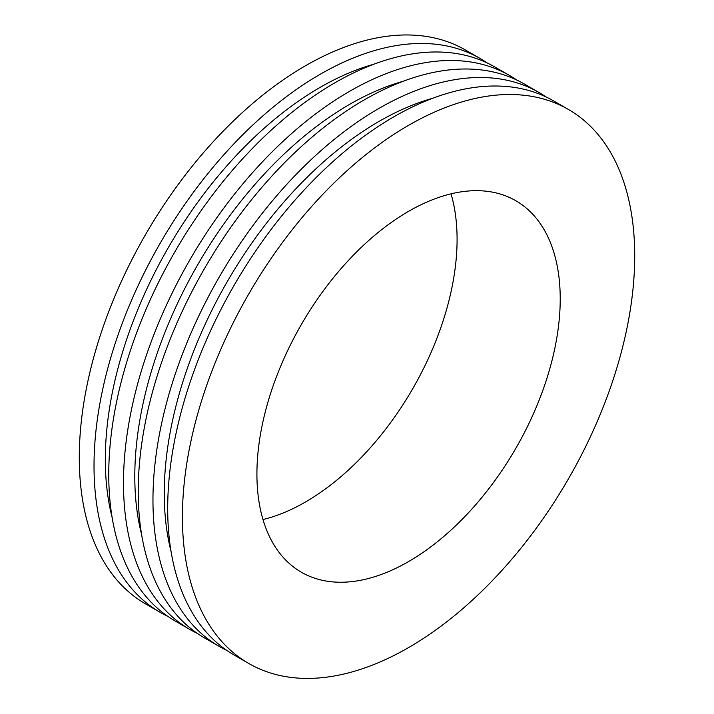 <?xml version="1.0" encoding="UTF-8"?>
<svg xmlns="http://www.w3.org/2000/svg" width="714" height="714" viewBox="0 0 714 714"><rect width="100%" height="100%" fill="white"/><g stroke="black" fill="none" stroke-linecap="round" stroke-linejoin="round"><path stroke-width="1.07" d="M262.984 519.533A214.468 123.825 120 0 0 457.085 239.36A214.468 123.825 120 0 0 451.016 193.842M487.269 63.002A319.81 184.64 120 0 0 480.067 58.45L465.332 49.944A319.81 184.64 120 0 0 145.522 234.594A319.81 184.64 120 0 0 145.522 603.883L160.257 612.389A319.81 184.64 120 0 0 167.799 616.343M480.067 58.45A319.81 184.64 120 0 0 160.257 243.099A319.81 184.64 120 0 0 160.257 612.389M373.734 64.26A303.825 175.412 120 0 0 112.116 517.4M516.74 80.013A319.81 184.64 120 0 0 509.537 75.47L494.802 66.964A319.81 184.64 120 0 0 174.992 251.605A319.81 184.64 120 0 0 174.992 620.894L189.728 629.4A319.81 184.64 120 0 0 197.26 633.363M509.537 75.47A319.81 184.64 120 0 0 189.728 260.11A319.81 184.64 120 0 0 189.728 629.4M403.205 81.271A303.825 175.412 120 0 0 141.586 534.411M546.201 97.024A319.81 184.64 120 0 0 539.008 92.481L524.272 83.975A319.81 184.64 120 0 0 204.463 268.616A319.81 184.64 120 0 0 204.463 637.905L219.198 646.411A319.81 184.64 120 0 0 226.731 650.374M539.008 92.481A319.81 184.64 120 0 0 219.198 277.121A319.81 184.64 120 0 0 219.198 646.411M432.675 98.282A303.825 175.412 120 0 0 171.057 551.431M568.478 109.492L553.743 100.986A319.81 184.64 120 0 0 233.924 285.636A319.81 184.64 120 0 0 233.933 654.916L248.668 663.431A319.81 184.64 120 0 0 495.114 577.742A319.81 184.64 120 0 0 634.71 255.898A319.81 184.64 120 0 0 568.478 109.492A319.81 184.64 120 0 0 248.659 294.141A319.81 184.64 120 0 0 248.668 663.431M560.222 298.907A214.468 123.825 120 0 0 515.803 200.723A214.468 123.825 120 0 0 301.335 324.549A214.468 123.825 120 0 0 301.335 572.2A214.468 123.825 120 0 0 466.608 514.74A214.468 123.825 120 0 0 560.222 298.907"/></g></svg>

